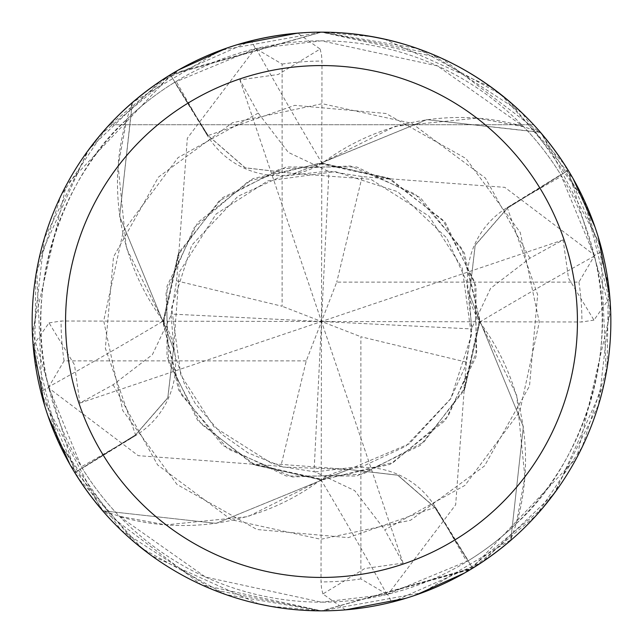 <?xml version="1.0" encoding="UTF-8"?>
<svg xmlns="http://www.w3.org/2000/svg" width="643" height="643" viewBox="0 0 643 643"><rect width="100%" height="100%" fill="white"/><g stroke="black" fill="none" stroke-linecap="round" stroke-linejoin="round"><path stroke-width="0.48" stroke-dasharray="3.21 2.41" d="M540.514 132.41A289.342 289.342 0 0 1 568.219 170.339L610.665 311.188L576.747 457.776L470.933 569.272L321.5 610.85A289.35 289.35 0 0 1 32.15 321.5A289.35 289.35 0 0 1 321.5 32.15C237.982 33.685 167.26 64.549 109.342 124.742C167.26 64.549 237.982 33.685 321.5 32.15C405.018 33.685 475.74 64.549 533.658 124.742C475.74 64.549 405.018 33.685 321.5 32.15A289.35 289.35 0 0 1 610.85 321.5A289.35 289.35 0 0 1 321.5 610.85L473.666 567.608L536.302 515.356L582.204 447.014L607.113 367.82L608.391 283.852L585.588 203.276L540.514 132.41L426.856 119.638L321.235 163.009L321.243 163.973L321.5 162.808L426.815 119.638L539.943 132.201A289.061 289.061 0 0 1 567.978 170.491L507.464 208.139L475.225 245.248L469.503 294.068L479.678 321.235L516.634 394.995L524.881 477.106A230.21 230.21 0 0 1 516.65 523.217A280.669 280.669 0 0 1 516.289 523.563A280.669 280.669 0 0 1 468.273 560.728L386.941 594.429L321.5 602.169A280.669 280.669 0 0 1 40.83 321.5A280.669 280.669 0 0 1 321.5 40.83A280.669 280.669 0 0 1 602.169 321.5A280.669 280.669 0 0 1 321.5 602.169L205.543 577.092L119.783 516.65A280.669 280.669 0 0 1 119.437 516.289A280.669 280.669 0 0 1 82.272 468.273L135.914 435.367A4875.781 1250.691 170.7 0 1 81.38 466.818L82.272 468.273M179.718 252.667L178.875 252.41L163.017 321.211L178.625 390.084L222.591 445.342L286.199 476.005L356.809 476.005L420.409 445.342L464.383 390.092L479.991 321.235L479.115 321.243L479.991 321.235L523.338 426.647L510.799 539.943A289.061 289.061 0 0 1 472.509 567.978L434.861 507.464L397.752 475.225L348.932 469.503L321.765 479.678L248.005 516.634L165.894 524.881A230.21 230.21 0 0 1 119.783 516.65M390.333 179.718L390.59 178.875L321.789 163.017L252.916 178.625L197.658 222.591L166.995 286.199L166.995 356.809L197.658 420.409L252.908 464.383L321.765 479.991L321.757 479.115L321.5 480.192L216.185 523.362L103.057 510.799A289.061 289.061 0 0 1 75.022 472.509L135.536 434.861L167.775 397.752L173.497 348.932L163.322 321.765L126.366 248.005L118.119 165.894A230.21 230.21 0 0 1 126.349 119.783C66.655 172.284 21.323 286.601 48.571 386.941L81.38 466.818M516.65 523.217C576.345 470.716 621.677 356.399 594.429 256.059L560.728 174.727A280.669 280.669 0 0 0 523.563 126.711A280.669 280.669 0 0 0 523.217 126.349L437.457 65.907L321.5 40.83L256.059 48.571L174.727 82.272L207.633 135.914A4875.781 1250.691 -99.3 0 1 176.182 81.38M594.429 256.059A4898.535 1256.526 -9.3 0 0 479.686 322.047A83.188 83.188 0 0 1 507.086 207.633L560.728 174.727M479.686 322.047A230.21 230.21 0 0 1 524.881 477.106L516.289 523.563L510.799 539.943M539.943 132.201L523.563 126.711L477.106 118.119A230.21 230.21 0 0 1 523.217 126.349M33.139 345.428L49.037 322.899L74.484 364.798L79.893 403.097L113.104 384.771L152.399 354.679L171.094 315.134L176.56 280.838L179.164 252.498L163.346 324.04L181.149 394.448L227.799 448.935L292.436 476.985L362.684 474.221L423.874 442.079L465.178 387.649L479.678 321.235L469.503 294.068L475.225 245.248L507.464 208.139L567.978 170.491L507.415 208.067L475.177 245.136L469.486 293.947L479.67 321.114M386.941 594.429A4898.535 1256.526 80.7 0 0 320.953 479.686A83.188 83.188 0 0 1 435.367 507.086L468.273 560.728M320.953 479.686A230.21 230.21 0 0 1 165.894 524.881L119.437 516.289L103.057 510.799M176.56 280.838L282.108 306.253L282.108 64.083L255.287 48.297L251.317 40.79A289.35 289.35 0 0 1 297.645 33.139L320.101 49.037L278.202 74.484L239.903 79.893L258.229 113.104L288.321 152.399L327.866 171.094L362.162 176.56L390.502 179.164L318.96 163.346L248.552 181.149L194.065 227.799L166.015 292.436L168.779 362.684L200.921 423.874L255.351 465.178L321.765 479.678L348.932 469.503L397.752 475.225L434.861 507.464L472.509 567.978L434.933 507.415L397.864 475.177L349.053 469.486L321.886 479.67M126.349 119.783A280.669 280.669 0 0 1 126.711 119.437L118.119 165.894A230.21 230.21 0 0 0 163.314 320.953A4898.535 1256.526 170.7 0 1 48.571 386.941M163.314 320.953A83.188 83.188 0 0 1 135.914 435.367M609.861 297.572L593.963 320.101L568.516 278.202L563.107 239.903L529.896 258.229L490.601 288.321L471.906 327.866L466.44 362.162L463.836 390.502L479.654 318.96L461.851 248.552L415.201 194.065L350.564 166.015L280.316 168.779L219.126 200.921L177.822 255.351L163.322 321.765L173.497 348.932L167.775 397.752L135.536 434.861L75.022 472.509L135.585 434.933L167.823 397.864L173.514 349.053L163.33 321.886M390.59 178.875L504.763 187.33L594.703 255.287L602.21 251.317L564.474 164.375L500.736 94.344L417.162 48.418L321.5 32.15L220.637 50.307L132.41 102.486L119.654 216.305L163.009 321.765L163.885 321.757L163.009 321.765L119.662 216.353L132.201 103.057A289.061 289.061 0 0 1 170.491 75.022L208.067 135.585L245.136 167.823L293.947 173.514L321.114 163.33L394.995 126.366L477.106 118.119A230.21 230.21 0 0 0 322.047 163.314A4898.535 1256.526 -99.3 0 1 256.059 48.571M322.047 163.314A83.188 83.188 0 0 1 207.633 135.914M132.201 103.057L126.711 119.437A280.669 280.669 0 0 1 174.727 82.272M251.317 40.79L160.854 80.841L89.2 148.991L44.423 238.119L32.713 339.544L58.529 442.199L120.988 530.105L212.761 589.639L321.5 610.842L422.363 592.693L510.807 539.943L523.346 426.695L479.991 321.114M463.281 390.333L464.125 390.59L479.983 321.789L464.375 252.916L420.409 197.658L356.801 166.995L286.191 166.995L222.591 197.658L178.617 252.908L163.009 321.886M345.428 609.861L322.899 593.963L364.798 568.516L403.097 563.107L384.771 529.896L464.961 485.369L519.705 411.769L539.292 322.167L520.251 232.444L465.966 158.516L386.065 113.498L294.735 105.356L208.139 135.536L245.248 167.775L294.068 173.497L321.235 163.322L294.068 173.497L245.248 167.775L208.139 135.536L170.491 75.022L208.067 135.577M321.114 163.33L387.938 177.958L442.794 219.978L474.679 282.06L476.728 351.882L448.01 416.447L393.186 462.502L323.341 479.67L252.49 463.828L280.838 466.44L315.134 471.906L354.679 490.601L384.771 529.896M252.699 463.193L252.41 464.125L321.211 479.983L390.084 464.375L445.342 420.409L476.005 356.801L476.005 286.191L445.342 222.591L390.092 178.617L321.114 163.009M464.125 390.59L455.67 504.763L387.713 594.703L391.683 602.21L482.146 562.159L553.8 494.009L598.577 404.881L610.287 303.456L584.471 200.801L522.012 112.895L430.239 53.361L321.5 32.158L169.334 75.392L106.698 127.644L60.796 195.986L35.887 275.18L34.609 359.148L57.412 439.724L103.057 510.807L216.144 523.362L321.886 479.991M109.342 124.742L533.658 124.742L109.342 124.742M510.59 540.514A289.342 289.342 0 0 1 472.661 568.219L321.54 610.842L201.355 584.72L101.297 509.208L42.293 397.43L36.755 270.076M103.057 510.807A289.053 289.053 0 0 1 75.022 472.509L32.335 331.812L66.253 185.224L172.067 73.728L321.5 32.15L372.932 36.755M384.152 39.014L491.549 87.392M508.308 100.533L573.074 178.553M594.992 227.027L598.328 237.307M132.193 103.057A289.053 289.053 0 0 1 170.491 75.022L321.46 32.158L441.645 58.28L541.703 133.792L600.707 245.57L606.245 372.924M603.986 384.144L555.616 491.541M542.475 508.3L464.439 573.074M415.973 594.992L405.685 598.336M320.101 49.045L321.5 54.816L321.982 61.085L321.5 321.5L314.057 471.874M322.899 593.955L321.5 588.184L321.018 581.915L321.5 321.5L328.943 171.126M178.875 252.41L187.33 138.237L255.287 48.297M252.41 464.125L138.237 455.67L48.297 387.713L40.79 391.683L78.526 478.625L142.264 548.656L225.838 594.582L321.5 610.85L270.076 606.245M258.856 603.986L151.459 555.616M134.7 542.475L69.926 464.447M48.008 415.973L44.664 405.685M539.943 132.193A289.053 289.053 0 0 1 567.978 170.491L568.219 170.339M39.014 258.856L87.384 151.459M100.525 134.7L178.553 69.926M226.963 48.032L237.315 44.664M510.807 539.943A289.053 289.053 0 0 1 472.509 567.978L472.661 568.219M466.44 362.162L360.892 336.747L360.892 578.917L387.713 594.703M391.683 602.21A289.35 289.35 0 0 1 345.355 609.861A289.35 289.35 0 0 0 391.683 602.21M403.097 563.107L321.5 321.5L336.747 282.108L578.917 282.108L594.703 255.287M239.903 79.893L321.5 321.5L306.253 360.892L280.838 466.44M132.41 102.486A289.342 289.342 0 0 1 170.339 74.781M102.486 510.59A289.342 289.342 0 0 1 74.781 472.661M362.162 176.56L336.747 282.108M593.955 320.101L581.915 321.982L321.5 321.5L360.892 336.747M602.21 251.317A289.35 289.35 0 0 1 609.861 297.645A289.35 289.35 0 0 0 602.21 251.317M306.253 360.892L64.083 360.892L48.297 387.713M49.045 322.899L61.085 321.018L321.5 321.5L471.874 328.943M563.107 239.903L321.5 321.5L282.108 306.253M79.893 403.097L321.5 321.5L171.126 314.057M40.79 391.683A289.35 289.35 0 0 1 33.139 345.355A289.35 289.35 0 0 0 40.79 391.683M507.086 207.633A4875.781 1250.691 -9.3 0 1 561.62 176.182M435.367 507.086A4875.781 1250.691 80.7 0 1 466.818 561.62M113.104 384.771L157.631 464.961L231.231 519.705L320.833 539.292L410.555 520.251L484.484 465.966L529.502 386.065L537.644 294.735L507.423 208.067M529.896 258.229L485.369 178.039L411.769 123.295L322.167 103.708L232.444 122.749L158.516 177.034L113.498 256.935L105.356 348.265L135.577 434.933M258.229 113.104L178.039 157.631L123.295 231.231L103.708 320.833L122.749 410.555L177.034 484.484L256.935 529.502L348.265 537.644L434.933 507.423M282.108 64.083A260.415 260.415 0 0 1 321.982 61.085M360.892 578.917A260.415 260.415 0 0 1 321.018 581.915M578.917 282.108A260.415 260.415 0 0 1 581.915 321.982M64.083 360.892A260.415 260.415 0 0 1 61.085 321.018M171.094 315.134L174.205 352.533L184.308 383.477L195.4 403.724L221.867 434.355L248.094 452.921L283.073 467.051L348.932 469.519L409.205 443.855L450.518 399.062L464.865 367.402L471.632 332.568L469.486 293.947M471.906 327.866L466.601 281.433L446.684 237.894L397.728 191.694L335.276 171.601L267.922 180.828L216.152 213.966L179.276 272.182L173.514 349.053M315.134 471.906L363.375 466.087L405.757 446.242L450.839 398.523L471.399 335.276L462.172 267.93L429.034 216.152L370.818 179.276L293.947 173.514M327.866 171.094L281.433 176.399L237.894 196.316L191.694 245.272L171.601 307.724L180.828 375.078L213.966 426.848L272.182 463.724L349.053 469.486"/><path stroke-width="0.96" d="M321.5 32.15A289.35 289.35 0 0 1 610.85 321.5A289.35 289.35 0 0 1 321.5 610.85A289.35 289.35 0 0 1 32.15 321.5A289.35 289.35 0 0 1 321.5 32.15M321.5 65.562A255.938 255.938 0 0 1 577.438 321.5A255.938 255.938 0 0 1 321.5 577.438A255.938 255.938 0 0 1 65.562 321.5A255.938 255.938 0 0 1 321.5 65.562M372.932 36.755L384.152 39.014M491.549 87.392L508.308 100.533M573.074 178.553L594.992 227.027M598.328 237.307L609.861 297.572M606.245 372.924L603.986 384.144M555.616 491.541L542.475 508.3M464.439 573.074L415.973 594.992M405.685 598.336L345.428 609.861M270.076 606.245L258.856 603.986M151.459 555.616L134.7 542.475M69.926 464.447L48.008 415.973M44.664 405.685L33.139 345.428M36.755 270.076L39.014 258.856M87.384 151.459L100.525 134.7M178.553 69.926L226.963 48.032M237.315 44.664L297.572 33.139"/></g></svg>
